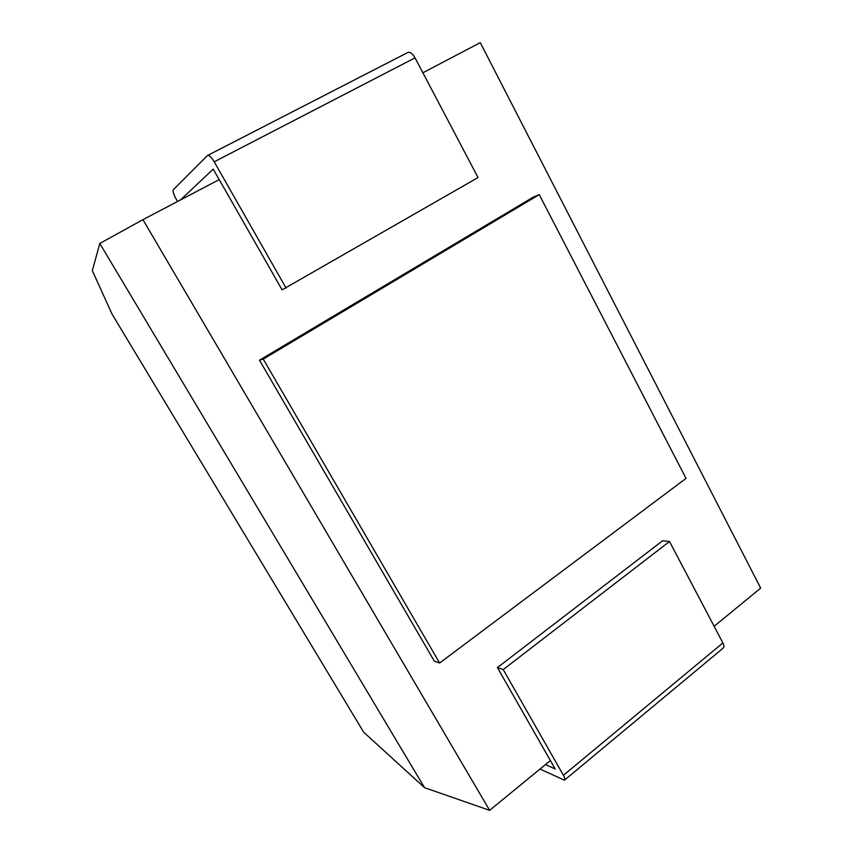 <?xml version="1.0" encoding="UTF-8"?>
<svg xmlns="http://www.w3.org/2000/svg" width="853" height="853" viewBox="0 0 853 853"><rect width="100%" height="100%" fill="white"/><g stroke="black" fill="none" stroke-linecap="round" stroke-linejoin="round"><path stroke-width="1.28" d="M503.227 669.562L563.417 775.302L722.886 642.949L669.52 541.506L503.227 669.562L497.416 667.59L662.568 540.802L669.52 541.506M563.417 775.302C564.91 778 565.251 779.631 564.451 780.186L540.013 769.054M545.525 764.533L555.196 769.022L497.416 667.59M564.686 779.994L723.152 648.12C724.272 647.288 724.186 645.561 722.886 642.949M422.896 72.761L480.282 42.65L760.673 588.122L714.121 626.294M550.409 760.535L489.643 810.35L424.538 787.671L363.698 732.205L112.148 314.277L92.327 270.646L99.801 243.468L142.931 219.647L219.232 179.61L282.087 289.86L478.032 177.552L415.048 57.855L214.21 161.803L286.064 288.037M489.643 810.35L142.931 219.647M434.284 661.075L259.472 360.19L533.232 197.16L539.245 194.623L686.025 478.384L439.615 663.026L434.284 661.075M424.538 787.671L99.801 243.468M177.563 201.479L175.91 198.632C173.458 194.121 172.626 191.136 173.404 189.643L207.482 155.513C209.166 155.086 211.405 157.187 214.21 161.803M219.189 179.631L213.207 169.129L180.463 199.954M207.482 155.513L407.841 52.481C410.122 51.724 412.521 53.515 415.048 57.855M439.615 663.026L263.257 359.092L259.472 360.19M263.257 359.092L539.245 194.623"/></g></svg>
